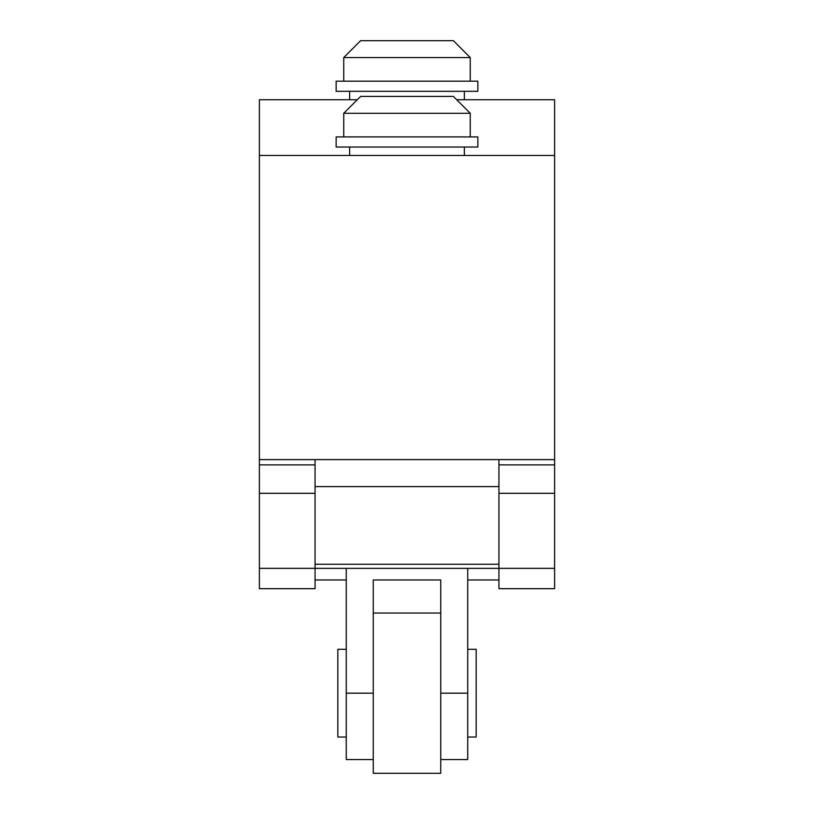 <?xml version="1.0" encoding="UTF-8"?>
<svg xmlns="http://www.w3.org/2000/svg" width="814" height="814" viewBox="0 0 814 814"><rect width="100%" height="100%" fill="white"/><g stroke="black" fill="none" stroke-linecap="round" stroke-linejoin="round"><path stroke-width="1.22" d="M498.941 564.244L315.059 564.244M554.609 568.355L498.941 568.355L498.941 588.675L554.609 588.675L554.609 459.605L498.941 459.605L498.941 568.355L315.059 568.355L315.059 579.975L346.265 579.975M498.941 579.975L467.735 579.975M373.26 579.975L440.74 579.975L440.74 773.3L373.26 773.3L373.26 579.975L440.74 579.975M467.735 649.307L476.17 649.307L476.17 737.026L467.735 737.026M346.265 737.026L337.83 737.026L337.83 649.307L346.265 649.307M346.265 568.355L346.265 759.564L373.26 759.564M440.74 759.564L467.735 759.564L467.735 568.355M357.285 99.746L259.391 99.746L259.391 459.605L315.059 459.605L315.059 568.355L259.391 568.355L259.391 588.675L315.059 588.675L315.059 579.975M259.391 155.464L554.609 155.464L554.609 459.605L259.391 459.605L259.391 568.355M259.391 493.315L315.059 493.315L259.391 493.315M498.941 493.315L554.609 493.315L498.941 493.315M407 113.288L470.258 113.288L453.388 96.428L360.612 96.428L343.742 113.288L407 113.288M407 147.029L477.849 147.029L477.849 136.915L336.151 136.915L336.151 147.029L407 147.029M343.742 57.57L360.612 40.7L453.388 40.7L470.258 57.57L343.742 57.57L343.742 81.186M407 91.31L336.151 91.31L336.151 81.186L477.849 81.186L477.849 91.31L407 91.31M315.059 486.599L498.941 486.599M554.609 155.464L554.609 99.746L456.715 99.746M346.265 693.172L373.26 693.172M440.74 693.172L467.735 693.172M259.391 464.865L315.059 464.865M498.941 464.865L554.609 464.865M373.26 613.034L440.74 613.034M259.391 588.675L315.059 588.675M498.941 588.675L554.609 588.675M470.258 136.915L470.258 113.288M464.356 155.464L464.356 147.029M349.644 147.029L349.644 155.464M343.742 113.288L343.742 136.915M349.644 91.31L349.644 99.746M464.356 91.31L464.356 99.746M470.258 57.57L470.258 81.186"/></g></svg>
